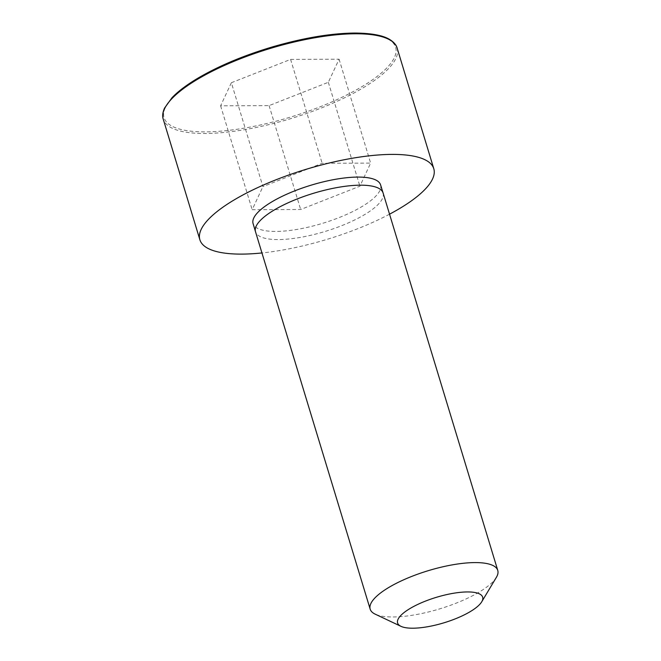 <?xml version="1.0" encoding="UTF-8"?>
<svg xmlns="http://www.w3.org/2000/svg" width="661" height="661" viewBox="0 0 661 661"><rect width="100%" height="100%" fill="white"/><g stroke="black" fill="none" stroke-linecap="round" stroke-linejoin="round"><path stroke-width="0.5" stroke-dasharray="3.31 2.48" d="M380.579 184.857A66.629 19.921 -16.9 0 1 322.626 223.319A66.629 19.921 -16.9 0 1 253.08 223.592M389.536 214.189A122.227 36.553 -16.9 0 1 261.954 252.948M496.361 577.359A66.67 19.937 -16.9 0 1 439.763 608.855A66.67 19.937 -16.9 0 1 375.208 614.168M231.367 82.724L290.6 59.407L339.085 59.201L328.335 82.294L269.093 105.611L220.609 105.818L231.367 82.724L262.929 186.609L322.163 163.3L370.647 163.085L359.898 186.187L300.664 209.496L252.172 209.711L262.929 186.609M290.6 59.407L322.163 163.3M339.085 59.201L370.647 163.085M328.335 82.294L359.898 186.187M269.093 105.611L300.664 209.496M220.609 105.818L252.172 209.711M383.099 192.987A66.67 19.937 -16.9 0 1 325.096 231.449A66.67 19.937 -16.9 0 1 255.51 231.755M397.145 48.104A122.227 36.553 -16.9 0 1 290.815 118.608A122.227 36.553 -16.9 0 1 163.242 119.17M354.271 33.157A120.996 36.181 -16.9 0 1 319.974 106.851A120.996 36.181 -16.9 0 1 165.3 107.528A120.996 36.181 -16.9 0 1 354.271 33.157"/><path stroke-width="0.99" d="M400.963 626.331L375.208 614.168A66.67 19.937 -16.9 0 1 370.177 609.161L255.51 231.755A66.67 19.937 -16.9 0 1 255.501 231.722L253.08 223.592A66.629 19.921 -16.9 0 1 287.138 194.037A66.629 19.921 -16.9 0 1 357.816 177.082A66.629 19.921 -16.9 0 1 380.579 184.857L383.083 192.962A66.67 19.937 -16.9 0 1 383.099 192.987L497.758 570.402A66.67 19.937 -16.9 0 1 496.361 577.359L481.729 601.791A44.444 13.294 -16.9 0 1 444.002 622.794A44.444 13.294 -16.9 0 1 400.963 626.331A44.444 13.294 -16.9 0 1 414.538 606.021A44.444 13.294 -16.9 0 1 467.476 591.942A44.444 13.294 -16.9 0 1 481.729 601.791M261.954 252.948A122.227 36.553 -16.9 0 1 199.886 239.786A122.227 36.553 -16.9 0 1 262.268 185.543A122.227 36.553 -16.9 0 1 392.023 154.401A122.227 36.553 -16.9 0 1 433.79 168.72A122.227 36.553 -16.9 0 1 389.536 214.189M370.177 609.161A66.67 19.937 -16.9 0 1 404.202 579.573A66.67 19.937 -16.9 0 1 474.978 562.585A66.67 19.937 -16.9 0 1 497.758 570.402M255.501 231.722A66.67 19.937 -16.9 0 1 289.584 202.142A66.67 19.937 -16.9 0 1 360.311 185.179A66.67 19.937 -16.9 0 1 383.083 192.962M355.37 33.777A122.227 36.553 -16.9 0 1 397.145 48.104C396.369 45.055 393.964 42.238 389.924 39.635C383.157 35.347 371.383 33.157 354.61 33.05C330.707 33.314 303.325 37.933 272.464 46.89C242.951 55.714 217.709 66.381 196.738 78.874C186.038 85.36 177.801 91.631 172.042 97.696L164.531 108.115C162.614 112.527 162.185 116.204 163.242 119.17A122.227 36.553 -16.9 0 1 225.616 64.918A122.227 36.553 -16.9 0 1 355.37 33.777M433.79 168.72L397.145 48.104M199.886 239.786L163.242 119.17"/></g></svg>
